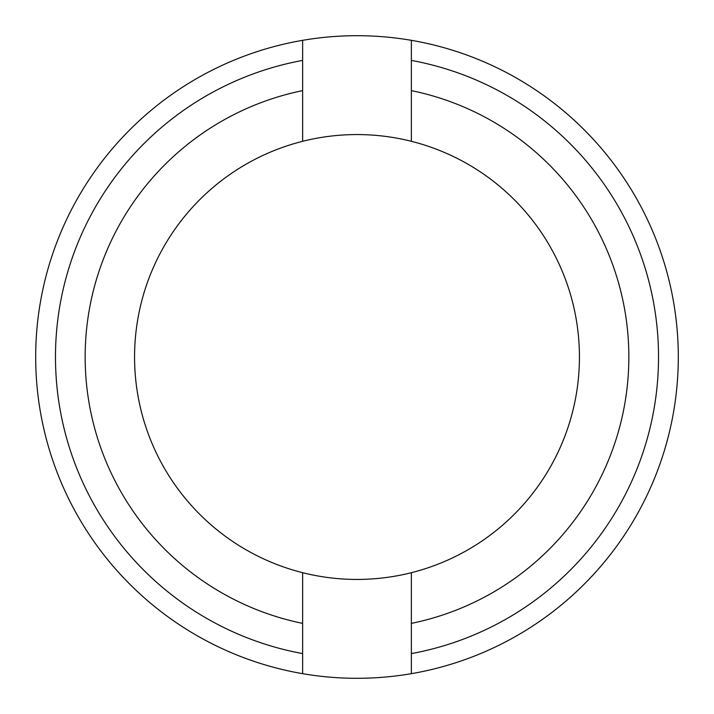 <?xml version="1.0" encoding="UTF-8"?>
<svg xmlns="http://www.w3.org/2000/svg" width="714" height="714" viewBox="0 0 714 714"><rect width="100%" height="100%" fill="white"/><g stroke="black" fill="none" stroke-linecap="round" stroke-linejoin="round"><path stroke-width="1.07" d="M302.629 673.668A321.3 321.3 0 0 1 302.629 40.332A321.3 321.3 0 0 1 678.3 357A321.3 321.3 0 0 1 302.629 673.668L302.629 653.587A301.531 301.531 0 0 1 302.629 60.413L302.629 40.332M302.629 653.587L302.629 572.69A222.438 222.438 0 0 1 302.629 141.31L302.629 60.413M302.629 623.376A271.873 271.873 0 0 1 302.629 90.624M411.371 40.332L411.371 141.31A222.438 222.438 0 0 0 302.629 141.31M411.371 141.31A222.438 222.438 0 0 1 411.371 572.69L411.371 673.668M411.371 60.413A301.531 301.531 0 0 1 411.371 653.587M411.371 90.624A271.873 271.873 0 0 1 411.371 623.376M302.629 572.69A222.438 222.438 0 0 0 411.371 572.69"/></g></svg>
